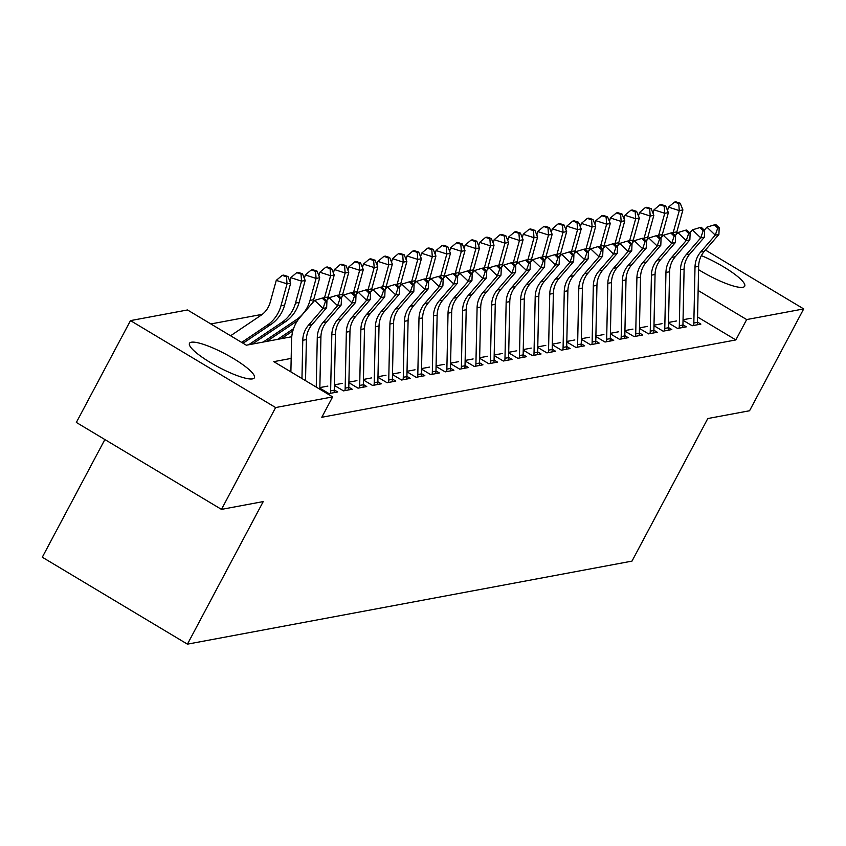 <?xml version="1.0" encoding="UTF-8"?>
<svg xmlns="http://www.w3.org/2000/svg" width="846" height="846" viewBox="0 0 846 846"><rect width="100%" height="100%" fill="white"/><g stroke="black" fill="none" stroke-linecap="round" stroke-linejoin="round"><path stroke-width="1.27" d="M701.387 255.619A36.738 7.413 -152 0 1 744.692 286.223A36.738 7.413 -152 0 1 742.841 287.302A36.738 7.413 -152 0 1 698.574 269.663M252.531 378.881A36.738 7.413 -152 0 1 214.472 364.922A36.738 7.413 -152 0 1 189.493 343.307A36.738 7.413 -152 0 1 191.344 342.228A36.738 7.413 -152 0 1 229.403 356.187A36.738 7.413 -152 0 1 254.382 377.802A36.738 7.413 -152 0 1 252.531 378.881M104.872 439.539L42.3 557.218L187.431 644.155L631.983 561.12L707.785 418.548L749.556 410.754L803.7 308.917L746.68 319.566L698.13 290.485M187.431 644.155L263.233 501.583L221.472 509.387L76.341 422.45L130.485 320.613L187.505 309.964L246.345 345.21L291.754 336.729M262.323 314.331L210.855 323.944M683.039 320.285L692.155 325.752L700.869 324.124L697.474 322.083M668.509 323.003L677.625 328.46L686.349 326.831L682.944 324.79M653.979 325.71L663.105 331.177L671.819 329.549L668.414 327.508M639.46 328.428L648.575 333.884L657.289 332.256L653.884 330.226M624.93 331.135L634.045 336.602L642.759 334.974L639.365 332.933M610.4 333.853L619.515 339.32L628.24 337.691L624.834 335.651M595.87 336.571L604.996 342.027L613.71 340.399L610.304 338.358M581.339 339.278L590.466 344.745L599.18 343.116L595.774 341.075M566.82 341.995L575.936 347.452L584.649 345.824L581.244 343.793M552.29 344.703L561.406 350.17L570.119 348.541L566.725 346.5M537.76 347.42L546.876 352.877L555.6 351.259L552.195 349.218M523.23 350.128L532.356 355.595L541.07 353.966L537.665 351.925M508.71 352.845L517.826 358.313L526.54 356.684L523.135 354.643M494.18 355.563L503.296 361.02L512.01 359.391L508.615 357.361M479.65 358.27L488.766 363.738L497.49 362.109L494.085 360.068M465.12 360.988L474.246 366.445L482.96 364.816L479.555 362.786M450.59 363.695L459.716 369.163L468.43 367.534L465.025 365.493M436.071 366.413L445.186 371.88L453.9 370.252L450.495 368.211M421.541 369.131L430.656 374.588L439.37 372.959L435.976 370.929M407.011 371.838L416.126 377.305L424.851 375.677L421.445 373.636M392.481 374.556L401.607 380.013L410.321 378.384L406.915 376.354M377.951 377.263L387.077 382.73L395.791 381.102L392.385 379.061M363.431 379.981L372.547 385.448L381.26 383.82L377.866 381.779M348.901 382.699L358.017 388.155L366.741 386.527L363.336 384.486M334.371 385.406L343.487 390.873L352.211 389.245L348.806 387.204M319.841 388.124L328.967 393.58L337.681 391.952L334.276 389.921M291.172 358.408L273.797 361.654L332.637 396.901L321.808 417.268L735.851 339.933L697.58 317.007M327.878 386.083L319.851 387.584M342.397 383.365L334.382 384.867M356.927 380.658L348.912 382.149M371.457 377.94L363.442 379.442M385.988 375.233L377.972 376.724M400.518 372.515L392.491 374.017M415.037 369.797L407.021 371.299M429.567 367.09L421.551 368.581M444.097 364.372L436.081 365.874M458.627 361.665L450.601 363.156M473.147 358.947L465.131 360.449M487.677 356.229L479.661 357.731M502.207 353.522L494.191 355.013M516.737 350.804L508.721 352.306M531.267 348.097L523.24 349.588M545.786 345.38L537.77 346.881M560.316 342.662L552.301 344.163M574.846 339.955L566.831 341.446M589.376 337.237L581.35 338.738M603.896 334.53L595.88 336.021M618.426 331.812L610.41 333.313M632.956 329.094L624.94 330.596M647.486 326.387L639.47 327.888M662.016 323.669L653.99 325.171M676.536 320.962L668.52 322.453M691.066 318.244L683.05 319.746M221.472 509.387L275.616 407.55L130.485 320.613M676.578 232.766L677.308 233.21M705.427 250.046L803.7 308.917M735.851 339.933L746.68 319.566M332.637 396.901L275.616 407.55M301.959 378.522L302.762 340.282A23.551 22.366 79.4 0 1 308.441 325.266L323.024 308.399L314.67 300.415L300.087 317.271A35.331 33.544 -100.6 0 0 291.563 339.806L290.887 371.891M305.533 380.658L306.389 339.606A23.551 22.366 79.4 0 1 312.068 324.589L326.651 307.722L323.024 308.399L325.488 301.313L326.937 301.049L323.595 297.845L322.146 298.12L325.488 301.313M322.146 298.12L314.67 300.415M326.651 307.722L326.937 301.049M230.588 335.767L261.012 315.283A23.551 22.366 -100.6 0 0 270.191 302.35L276.261 280.386L282.194 275.384L286.498 276.769L287.947 276.494L283.643 275.109L282.194 275.384M287.947 276.494L290.654 283.177L284.594 305.142A35.331 33.544 79.4 0 1 270.826 324.536L243.056 343.233M290.654 283.177L287.027 283.854L280.957 305.818A35.331 33.544 79.4 0 1 267.188 325.213L241.66 342.408M286.498 276.769L287.027 283.854L276.261 280.386M316.245 387.087L317.282 337.575A23.551 22.366 79.4 0 1 322.971 322.548L337.554 305.692L329.189 297.697L326.588 300.711M319.82 389.223L320.92 336.898A23.551 22.366 79.4 0 1 326.598 321.871L341.181 305.004L337.554 305.692L340.007 298.606L341.467 298.331L338.125 295.138L336.666 295.402L340.007 298.606M336.666 295.402L329.189 297.697M341.181 305.004L341.467 298.331M330.416 393.316A16.486 15.651 -100.6 0 0 330.638 390.852L331.812 334.857A23.551 22.366 79.4 0 1 337.501 319.83L352.084 302.974L343.719 294.979L341.118 297.993M334.043 392.639A16.486 15.651 -100.6 0 0 334.276 390.175L335.45 334.181A23.551 22.366 79.4 0 1 341.128 319.154L355.711 302.297L352.084 302.974L354.537 295.889L355.997 295.614L352.645 292.42L351.196 292.695L354.537 295.889M351.196 292.695L343.719 294.979M355.711 302.297L355.997 295.614M344.935 390.598A16.486 15.651 -100.6 0 0 345.168 388.134L346.342 332.15A23.551 22.366 79.4 0 1 352.021 317.123L366.604 300.256L358.249 292.272L355.648 295.286M348.573 389.921A16.486 15.651 -100.6 0 0 348.795 387.457L349.969 331.463A23.551 22.366 79.4 0 1 355.658 316.446L370.241 299.579L366.604 300.256L369.068 293.171L370.516 292.906L367.175 289.713L365.726 289.977L369.068 293.171M365.726 289.977L358.249 292.272M370.241 299.579L370.516 292.906M359.465 387.891A16.486 15.651 -100.6 0 0 359.698 385.427L360.872 329.432A23.551 22.366 79.4 0 1 366.551 314.405L381.134 297.549L372.779 289.554L370.167 292.568M363.103 387.204A16.486 15.651 -100.6 0 0 363.325 384.74L364.499 328.756A23.551 22.366 79.4 0 1 370.188 313.729L384.771 296.872L381.134 297.549L383.598 290.464L385.046 290.189L381.705 286.995L380.256 287.27L383.598 290.464M380.256 287.27L372.779 289.554M384.771 296.872L385.046 290.189M289.829 281.136L290.791 277.668L296.713 272.666L301.028 274.051L302.477 273.787L298.173 272.391L296.713 272.666M302.477 273.787L305.184 280.46L299.124 302.424A35.331 33.544 79.4 0 1 285.345 321.818L252.267 344.1M305.184 280.46L301.546 281.136L295.487 303.101A35.331 33.544 79.4 0 1 281.718 322.495L248.629 344.777M301.028 274.051L301.546 281.136L290.791 277.668M304.359 278.429L305.311 274.961L311.243 269.959L315.547 271.344L317.007 271.069L312.703 269.684L311.243 269.959M317.007 271.069L319.714 277.742L313.644 299.717A35.331 33.544 79.4 0 1 312.682 302.709M319.714 277.742L316.076 278.429L310.017 300.393A35.331 33.544 79.4 0 1 296.248 319.788L263.159 342.07M297.454 320.74L266.797 341.382M315.547 271.344L316.076 278.429L305.311 274.961M318.889 275.711L319.841 272.243L325.773 267.241L330.077 268.626L331.526 268.351L327.222 266.966L325.773 267.241M331.526 268.351L334.233 275.035L328.174 296.999A35.331 33.544 79.4 0 1 327.201 299.992M334.233 275.035L330.606 275.711L324.547 297.676A35.331 33.544 79.4 0 1 324.304 298.522M293.541 328.682L277.689 339.352M292.843 330.913L281.316 338.675M330.077 268.626L330.606 275.711L319.841 272.243M333.409 272.994L334.371 269.536L340.304 264.523L344.608 265.908L346.056 265.644L341.752 264.259L340.304 264.523M346.056 265.644L348.764 272.317L342.704 294.281A35.331 33.544 79.4 0 1 341.731 297.284M348.764 272.317L345.136 272.994L339.077 294.968A35.331 33.544 79.4 0 1 338.823 295.804M344.608 265.908L345.136 272.994L334.371 269.536M373.995 385.173A16.486 15.651 -100.6 0 0 374.228 382.709L375.402 326.715A23.551 22.366 79.4 0 1 381.081 311.698L395.664 294.831L387.309 286.847L384.697 289.861M377.623 384.496A16.486 15.651 -100.6 0 0 377.855 382.032L379.029 326.038A23.551 22.366 79.4 0 1 384.708 311.021L399.291 294.154L395.664 294.831L398.128 287.746L399.576 287.481L396.235 284.277L394.775 284.552L398.128 287.746M394.775 284.552L387.309 286.847M399.291 294.154L399.576 287.481M347.939 270.286L348.901 266.818L354.834 261.816L359.138 263.201L360.586 262.926L356.282 261.541L354.834 261.816M360.586 262.926L363.294 269.61L357.234 291.574A35.331 33.544 79.4 0 1 356.261 294.567M363.294 269.61L359.666 270.286L353.596 292.251A35.331 33.544 79.4 0 1 353.353 293.097M359.138 263.201L359.666 270.286L348.901 266.818M388.526 382.455A16.486 15.651 -100.6 0 0 388.748 379.991L389.921 324.007A23.551 22.366 79.4 0 1 395.611 308.98L410.194 292.124L401.829 284.129L399.227 287.143M392.153 381.779A16.486 15.651 -100.6 0 0 392.385 379.315L393.559 323.331A23.551 22.366 79.4 0 1 399.238 308.304L413.821 291.436L410.194 292.124L412.647 285.039L414.106 284.764L410.765 281.57L409.305 281.834L412.647 285.039M409.305 281.834L401.829 284.129M413.821 291.436L414.106 284.764M362.469 267.569L363.42 264.111L369.353 259.098L373.657 260.483L375.116 260.219L370.812 258.834L369.353 259.098M375.116 260.219L377.824 266.892L371.764 288.856A35.331 33.544 79.4 0 1 370.791 291.859M377.824 266.892L374.186 267.569L368.126 289.533A35.331 33.544 79.4 0 1 367.883 290.379M373.657 260.483L374.186 267.569L363.42 264.111M403.045 379.748A16.486 15.651 -100.6 0 0 403.278 377.284L404.451 321.29A23.551 22.366 79.4 0 1 410.13 306.273L424.713 289.406L416.359 281.411L413.757 284.425M406.683 379.071A16.486 15.651 -100.6 0 0 406.915 376.607L408.089 320.613A23.551 22.366 79.4 0 1 413.768 305.586L428.351 288.729L424.713 289.406L427.177 282.321L428.626 282.046L425.284 278.852L423.835 279.127L427.177 282.321M423.835 279.127L416.359 281.411M428.351 288.729L428.626 282.046M376.999 264.861L377.951 261.393L383.883 256.391L388.187 257.776L389.646 257.501L385.332 256.116L383.883 256.391M389.646 257.501L392.354 264.174L386.284 286.149A35.331 33.544 79.4 0 1 385.321 289.142M392.354 264.174L388.716 264.861L382.656 286.826A35.331 33.544 79.4 0 1 382.413 287.672M388.187 257.776L388.716 264.861L377.951 261.393M417.575 377.03A16.486 15.651 -100.6 0 0 417.808 374.567L418.982 318.582A23.551 22.366 79.4 0 1 424.66 303.555L439.243 286.688L430.889 278.704L428.277 281.718M421.213 376.354A16.486 15.651 -100.6 0 0 421.435 373.89L422.609 317.895A23.551 22.366 79.4 0 1 428.298 302.879L442.881 286.011L439.243 286.688L441.707 279.603L443.156 279.339L439.814 276.145L438.365 276.409L441.707 279.603M438.365 276.409L430.889 278.704M442.881 286.011L443.156 279.339M391.529 262.144L392.481 258.675L398.413 253.673L402.717 255.058L404.166 254.783L399.862 253.398L398.413 253.673M404.166 254.783L406.873 261.467L400.814 283.431A35.331 33.544 79.4 0 1 399.841 286.424M406.873 261.467L403.246 262.144L397.186 284.108A35.331 33.544 79.4 0 1 396.943 284.954M402.717 255.058L403.246 262.144L392.481 258.675M432.105 374.323A16.486 15.651 -100.6 0 0 432.338 371.859L433.512 315.865A23.551 22.366 79.4 0 1 439.19 300.838L453.773 283.981L445.419 275.986L442.807 279M435.732 373.646A16.486 15.651 -100.6 0 0 435.965 371.183L437.139 315.188A23.551 22.366 79.4 0 1 442.818 300.161L457.4 283.304L453.773 283.981L456.237 276.896L457.686 276.621L454.344 273.427L452.896 273.702L456.237 276.896M452.896 273.702L445.419 275.986M457.4 283.304L457.686 276.621M406.048 259.426L407.011 255.968L412.943 250.955L417.247 252.341L418.696 252.076L414.392 250.691L412.943 250.955M418.696 252.076L421.403 258.749L415.344 280.713A35.331 33.544 79.4 0 1 414.371 283.717M421.403 258.749L417.776 259.426L411.706 281.401A35.331 33.544 79.4 0 1 411.463 282.247M417.247 252.341L417.776 259.426L407.011 255.968M446.635 371.606A16.486 15.651 -100.6 0 0 446.868 369.142L448.031 313.147A23.551 22.366 79.4 0 1 453.72 298.13L468.303 281.263L459.938 273.279L457.337 276.293M450.262 370.929A16.486 15.651 -100.6 0 0 450.495 368.465L451.669 312.47A23.551 22.366 79.4 0 1 457.348 297.454L471.931 280.586L468.303 281.263L470.757 274.178L472.216 273.914L468.874 270.709L467.415 270.984L470.757 274.178M467.415 270.984L459.938 273.279M471.931 280.586L472.216 273.914M420.578 256.719L421.541 253.25L427.463 248.248L431.777 249.633L433.226 249.359L428.922 247.973L427.463 248.248M433.226 249.359L435.933 256.042L429.874 278.006A35.331 33.544 79.4 0 1 428.901 280.999M435.933 256.042L432.295 256.719L426.236 278.683A35.331 33.544 79.4 0 1 425.993 279.529M431.777 249.633L432.295 256.719L421.541 253.25M461.165 368.888A16.486 15.651 -100.6 0 0 461.387 366.424L462.561 310.44A23.551 22.366 79.4 0 1 468.25 295.413L482.833 278.556L474.469 270.561L471.867 273.575M464.792 368.211A16.486 15.651 -100.6 0 0 465.025 365.747L466.199 309.763A23.551 22.366 79.4 0 1 471.878 294.736L486.461 277.869L482.833 278.556L485.287 271.471L486.746 271.196L483.394 268.002L481.945 268.267L485.287 271.471M481.945 268.267L474.469 270.561M486.461 277.869L486.746 271.196M435.108 254.001L436.06 250.543L441.993 245.53L446.297 246.916L447.756 246.651L443.452 245.266L441.993 245.53M447.756 246.651L450.463 253.324L444.393 275.288A35.331 33.544 79.4 0 1 443.431 278.292M450.463 253.324L446.825 254.001L440.766 275.965A35.331 33.544 79.4 0 1 440.523 276.811M446.297 246.916L446.825 254.001L436.06 250.543M475.685 366.181A16.486 15.651 -100.6 0 0 475.917 363.717L477.091 307.722A23.551 22.366 79.4 0 1 482.77 292.705L497.353 275.838L488.999 267.844L486.397 270.857M479.322 365.504A16.486 15.651 -100.6 0 0 479.555 363.04L480.718 307.045A23.551 22.366 79.4 0 1 486.408 292.018L500.991 275.161L497.353 275.838L499.817 268.753L501.266 268.478L497.924 265.284L496.475 265.559L499.817 268.753M496.475 265.559L488.999 267.844M500.991 275.161L501.266 268.478M449.638 251.294L450.59 247.825L456.523 242.823L460.827 244.208L462.286 243.934L457.972 242.548L456.523 242.823M462.286 243.934L464.983 250.606L458.923 272.581A35.331 33.544 79.4 0 1 457.95 275.574M464.983 250.606L461.356 251.294L455.296 273.258A35.331 33.544 79.4 0 1 455.053 274.104M460.827 244.208L461.356 251.294L450.59 247.825M490.215 363.463A16.486 15.651 -100.6 0 0 490.447 360.999L491.621 305.015A23.551 22.366 79.4 0 1 497.3 289.988L511.883 273.121L503.529 265.136L500.917 268.15M493.853 362.786A16.486 15.651 -100.6 0 0 494.075 360.322L495.248 304.338A23.551 22.366 79.4 0 1 500.938 289.311L515.521 272.444L511.883 273.121L514.347 266.035L515.796 265.771L512.454 262.577L511.005 262.842L514.347 266.035M511.005 262.842L503.529 265.136M515.521 272.444L515.796 265.771M504.745 360.756A16.486 15.651 -100.6 0 0 504.977 358.292L506.151 302.297A23.551 22.366 79.4 0 1 511.83 287.27L526.413 270.413L518.059 262.419L515.447 265.433M508.372 360.079A16.486 15.651 -100.6 0 0 508.605 357.615L509.778 301.62A23.551 22.366 79.4 0 1 515.457 286.593L530.04 269.737L526.413 270.413L528.877 263.328L530.326 263.053L526.984 259.859L525.525 260.134L528.877 263.328M525.525 260.134L518.059 262.419M530.04 269.737L530.326 263.053M519.275 358.038A16.486 15.651 -100.6 0 0 519.497 355.574L520.671 299.579A23.551 22.366 79.4 0 1 526.36 284.563L540.943 267.696L532.578 259.711L529.977 262.725M522.902 357.361A16.486 15.651 -100.6 0 0 523.135 354.897L524.309 298.902A23.551 22.366 79.4 0 1 529.987 283.886L544.57 267.019L540.943 267.696L543.396 260.61L544.856 260.346L541.514 257.142L540.055 257.417L543.396 260.61M540.055 257.417L532.578 259.711M544.57 267.019L544.856 260.346M533.794 355.331A16.486 15.651 -100.6 0 0 534.027 352.867L535.201 296.872A23.551 22.366 79.4 0 1 540.88 281.845L555.462 264.988L547.108 256.994L544.507 260.008M537.432 354.643A16.486 15.651 -100.6 0 0 537.665 352.179L538.839 296.195A23.551 22.366 79.4 0 1 544.517 281.168L559.1 264.312L555.462 264.988L557.926 257.903L559.386 257.628L556.034 254.435L554.585 254.699L557.926 257.903M554.585 254.699L547.108 256.994M559.1 264.312L559.386 257.628M548.324 352.613A16.486 15.651 -100.6 0 0 548.557 350.149L549.731 294.154A23.551 22.366 79.4 0 1 555.41 279.138L569.993 262.271L561.638 254.286L559.026 257.29M551.962 351.936A16.486 15.651 -100.6 0 0 552.184 349.472L553.358 293.477A23.551 22.366 79.4 0 1 559.047 278.45L573.63 261.594L569.993 262.271L572.456 255.185L573.905 254.91L570.564 251.717L569.115 251.992L572.456 255.185M569.115 251.992L561.638 254.286M573.63 261.594L573.905 254.91M562.854 349.895A16.486 15.651 -100.6 0 0 563.087 347.431L564.261 291.447A23.551 22.366 79.4 0 1 569.94 276.42L584.523 259.563L576.168 251.569L573.556 254.583M566.482 349.218A16.486 15.651 -100.6 0 0 566.714 346.754L567.888 290.77A23.551 22.366 79.4 0 1 573.567 275.743L588.15 258.876L584.523 259.563L586.987 252.478L588.435 252.203L585.094 249.01L583.645 249.274L586.987 252.478M583.645 249.274L576.168 251.569M588.15 258.876L588.435 252.203M577.384 347.188A16.486 15.651 -100.6 0 0 577.617 344.724L578.78 288.729A23.551 22.366 79.4 0 1 584.47 273.702L599.053 256.846L590.688 248.851L588.086 251.865M581.012 346.511A16.486 15.651 -100.6 0 0 581.244 344.047L582.418 288.052A23.551 22.366 79.4 0 1 588.097 273.025L602.68 256.169L599.053 256.846L601.506 249.76L602.965 249.485L599.624 246.292L598.164 246.567L601.506 249.76M598.164 246.567L590.688 248.851M602.68 256.169L602.965 249.485M591.914 344.47A16.486 15.651 -100.6 0 0 592.137 342.006L593.31 286.022A23.551 22.366 79.4 0 1 599 270.995L613.583 254.128L605.218 246.144L602.616 249.158M595.542 343.793A16.486 15.651 -100.6 0 0 595.774 341.329L596.948 285.335A23.551 22.366 79.4 0 1 602.627 270.318L617.21 253.451L613.583 254.128L616.036 247.043L617.495 246.778L614.143 243.574L612.694 243.849L616.036 247.043M612.694 243.849L605.218 246.144M617.21 253.451L617.495 246.778M606.434 341.763A16.486 15.651 -100.6 0 0 606.667 339.299L607.84 283.304A23.551 22.366 79.4 0 1 613.519 268.277L628.102 251.421L619.748 243.426L617.146 246.44M610.072 341.075A16.486 15.651 -100.6 0 0 610.304 338.612L611.468 282.627A23.551 22.366 79.4 0 1 617.157 267.6L631.74 250.744L628.102 251.421L630.566 244.335L632.015 244.06L628.673 240.867L627.224 241.142L630.566 244.335M627.224 241.142L619.748 243.426M631.74 250.744L632.015 244.06M620.964 339.045A16.486 15.651 -100.6 0 0 621.197 336.581L622.37 280.586A23.551 22.366 79.4 0 1 628.049 265.57L642.632 248.703L634.278 240.719L631.666 243.733M624.602 338.368A16.486 15.651 -100.6 0 0 624.824 335.904L625.998 279.91A23.551 22.366 79.4 0 1 631.687 264.883L646.27 248.026L642.632 248.703L645.096 241.618L646.545 241.353L643.203 238.149L641.754 238.424L645.096 241.618M641.754 238.424L634.278 240.719M646.27 248.026L646.545 241.353M635.494 336.327A16.486 15.651 -100.6 0 0 635.727 333.863L636.901 277.879A23.551 22.366 79.4 0 1 642.579 262.852L657.162 245.996L648.808 238.001L646.196 241.015M639.121 335.651A16.486 15.651 -100.6 0 0 639.354 333.187L640.528 277.202A23.551 22.366 79.4 0 1 646.207 262.175L660.789 245.308L657.162 245.996L659.626 238.91L661.075 238.635L657.733 235.442L656.274 235.706L659.626 238.91M656.274 235.706L648.808 238.001M660.789 245.308L661.075 238.635M650.024 333.62A16.486 15.651 -100.6 0 0 650.246 331.156L651.42 275.161A23.551 22.366 79.4 0 1 657.109 260.134L671.692 243.278L663.327 235.283L660.726 238.297M653.651 332.943A16.486 15.651 -100.6 0 0 653.884 330.479L655.058 274.485A23.551 22.366 79.4 0 1 660.737 259.458L675.32 242.601L671.692 243.278L674.146 236.193L675.605 235.918L672.263 232.724L670.804 232.999L674.146 236.193M670.804 232.999L663.327 235.283M675.32 242.601L675.605 235.918M664.544 330.902A16.486 15.651 -100.6 0 0 664.776 328.438L665.95 272.454A23.551 22.366 79.4 0 1 671.629 257.427L686.212 240.56L677.858 232.576L675.256 235.59M668.181 330.226A16.486 15.651 -100.6 0 0 668.414 327.762L669.588 271.767A23.551 22.366 79.4 0 1 675.267 256.75L689.85 239.883L686.212 240.56L688.676 233.475L690.135 233.21L686.783 230.017L685.334 230.281L688.676 233.475M685.334 230.281L677.858 232.576M689.85 239.883L690.135 233.21M679.074 328.195A16.486 15.651 -100.6 0 0 679.306 325.731L680.48 269.737A23.551 22.366 79.4 0 1 686.159 254.709L700.742 237.853L692.388 229.858L689.776 232.872M682.711 327.508A16.486 15.651 -100.6 0 0 682.933 325.044L684.107 269.06A23.551 22.366 79.4 0 1 689.797 254.033L704.38 237.176L700.742 237.853L703.206 230.768L704.655 230.493L701.313 227.299L699.864 227.574L703.206 230.768M699.864 227.574L692.388 229.858M704.38 237.176L704.655 230.493M693.604 325.477A16.486 15.651 -100.6 0 0 693.836 323.013L695.01 267.019A23.551 22.366 79.4 0 1 700.689 252.002L715.272 235.135L706.918 227.151L704.306 230.165M697.231 324.801A16.486 15.651 -100.6 0 0 697.464 322.337L698.637 266.342A23.551 22.366 79.4 0 1 704.316 251.325L718.899 234.458L715.272 235.135L717.736 228.05L719.185 227.786L715.843 224.581L714.394 224.856L717.736 228.05M714.394 224.856L706.918 227.151M718.899 234.458L719.185 227.786M464.158 248.576L465.12 245.107L471.053 240.105L475.357 241.491L476.806 241.216L472.502 239.83L471.053 240.105M476.806 241.216L479.513 247.899L473.453 269.863A35.331 33.544 79.4 0 1 472.48 272.856M479.513 247.899L475.886 248.576L469.826 270.54A35.331 33.544 79.4 0 1 469.572 271.386M475.357 241.491L475.886 248.576L465.12 245.107M478.688 245.858L479.65 242.4L485.583 237.388L489.887 238.773L491.336 238.509L487.032 237.123L485.583 237.388M491.336 238.509L494.043 245.181L487.983 267.146A35.331 33.544 79.4 0 1 487.01 270.149M494.043 245.181L490.416 245.858L484.346 267.833A35.331 33.544 79.4 0 1 484.102 268.679M489.887 238.773L490.416 245.858L479.65 242.4M493.218 243.151L494.17 239.682L500.102 234.68L504.406 236.066L505.866 235.791L501.562 234.405L500.102 234.68M505.866 235.791L508.573 242.474L502.513 264.438A35.331 33.544 79.4 0 1 501.541 267.431M508.573 242.474L504.935 243.151L498.876 265.115A35.331 33.544 79.4 0 1 498.632 265.961M504.406 236.066L504.935 243.151L494.17 239.682M507.748 240.433L508.7 236.975L514.632 231.963L518.936 233.348L520.396 233.084L516.081 231.698L514.632 231.963M520.396 233.084L523.103 239.756L517.033 261.721A35.331 33.544 79.4 0 1 516.071 264.724M523.103 239.756L519.465 240.433L513.406 262.397A35.331 33.544 79.4 0 1 513.162 263.243M518.936 233.348L519.465 240.433L508.7 236.975M522.278 237.726L523.23 234.257L529.162 229.255L533.466 230.641L534.915 230.366L530.611 228.98L529.162 229.255M534.915 230.366L537.622 237.049L531.563 259.013A35.331 33.544 79.4 0 1 530.59 262.006M537.622 237.049L533.995 237.726L527.936 259.69A35.331 33.544 79.4 0 1 527.693 260.536M533.466 230.641L533.995 237.726L523.23 234.257M536.798 235.008L537.76 231.54L543.692 226.538L547.997 227.923L549.445 227.648L545.141 226.263L543.692 226.538M549.445 227.648L552.152 234.331L546.093 256.296A35.331 33.544 79.4 0 1 545.12 259.288M552.152 234.331L548.525 235.008L542.455 256.973A35.331 33.544 79.4 0 1 542.212 257.819M547.997 227.923L548.525 235.008L537.76 231.54M551.328 232.301L552.29 228.832L558.212 223.82L562.527 225.216L563.975 224.941L559.671 223.556L558.212 223.82M563.975 224.941L566.683 231.614L560.623 253.578A35.331 33.544 79.4 0 1 559.65 256.581M566.683 231.614L563.045 232.29L556.985 254.265A35.331 33.544 79.4 0 1 556.742 255.111M562.527 225.216L563.045 232.29L552.29 228.832M565.858 229.583L566.809 226.115L572.742 221.113L577.046 222.498L578.505 222.223L574.201 220.838L572.742 221.113M578.505 222.223L581.213 228.906L575.143 250.871A35.331 33.544 79.4 0 1 574.18 253.863M581.213 228.906L577.575 229.583L571.515 251.548A35.331 33.544 79.4 0 1 571.272 252.394M577.046 222.498L577.575 229.583L566.809 226.115M580.388 226.865L581.339 223.407L587.272 218.395L591.576 219.78L593.035 219.516L588.721 218.131L587.272 218.395M593.035 219.516L595.732 226.189L589.673 248.153A35.331 33.544 79.4 0 1 588.7 251.156M595.732 226.189L592.105 226.865L586.045 248.83A35.331 33.544 79.4 0 1 585.802 249.676M591.576 219.78L592.105 226.865L581.339 223.407M594.907 224.158L595.87 220.69L601.802 215.688L606.106 217.073L607.555 216.798L603.251 215.413L601.802 215.688M607.555 216.798L610.262 223.481L604.203 245.446A35.331 33.544 79.4 0 1 603.23 248.438M610.262 223.481L606.635 224.158L600.575 246.123A35.331 33.544 79.4 0 1 600.322 246.969M606.106 217.073L606.635 224.158L595.87 220.69M609.437 221.441L610.4 217.972L616.332 212.97L620.636 214.355L622.085 214.08L617.781 212.695L616.332 212.97M622.085 214.08L624.792 220.764L618.733 242.728A35.331 33.544 79.4 0 1 617.76 245.731M624.792 220.764L621.165 221.441L615.095 243.405A35.331 33.544 79.4 0 1 614.852 244.251M620.636 214.355L621.165 221.441L610.4 217.972M623.967 218.733L624.919 215.265L630.852 210.263L635.166 211.648L636.615 211.373L632.311 209.988L630.852 210.263M636.615 211.373L639.322 218.046L633.263 240.021A35.331 33.544 79.4 0 1 632.29 243.014M639.322 218.046L635.684 218.733L629.625 240.698A35.331 33.544 79.4 0 1 629.382 241.544M635.166 211.648L635.684 218.733L624.919 215.265M638.497 216.016L639.449 212.547L645.382 207.545L649.686 208.93L651.145 208.655L646.841 207.27L645.382 207.545M651.145 208.655L653.852 215.339L647.782 237.303A35.331 33.544 79.4 0 1 646.82 240.296M653.852 215.339L650.214 216.016L644.155 237.98A35.331 33.544 79.4 0 1 643.912 238.826M649.686 208.93L650.214 216.016L639.449 212.547M653.027 213.298L653.979 209.84L659.912 204.827L664.216 206.213L665.665 205.948L661.361 204.563L659.912 204.827M665.665 205.948L668.372 212.621L662.312 234.585A35.331 33.544 79.4 0 1 661.339 237.589M668.372 212.621L664.745 213.298L658.685 235.262A35.331 33.544 79.4 0 1 658.442 236.108M664.216 206.213L664.745 213.298L653.979 209.84M667.547 210.591L668.509 207.122L674.442 202.12L678.746 203.505L680.195 203.23L675.891 201.845L674.442 202.12M680.195 203.23L682.902 209.914L676.842 231.878A35.331 33.544 79.4 0 1 675.869 234.871M682.902 209.914L679.275 210.591L673.205 232.555A35.331 33.544 79.4 0 1 672.961 233.401M678.746 203.505L679.275 210.591L668.509 207.122M302.762 340.282L306.389 339.606M308.441 325.266L312.068 324.589M284.594 305.142L280.957 305.818M270.826 324.536L267.188 325.213M317.282 337.575L320.92 336.898M322.971 322.548L326.598 321.871M331.812 334.857L335.45 334.181M337.501 319.83L341.128 319.154M330.638 390.852L334.276 390.175M346.342 332.15L349.969 331.463M352.021 317.123L355.658 316.446M345.168 388.134L348.795 387.457M360.872 329.432L364.499 328.756M366.551 314.405L370.188 313.729M359.698 385.427L363.325 384.74M299.124 302.424L295.487 303.101M285.345 321.818L281.718 322.495M313.644 299.717L310.017 300.393M298.405 319.376L296.248 319.788M328.174 296.999L324.547 297.676M342.704 294.281L339.077 294.968M375.402 326.715L379.029 326.038M381.081 311.698L384.708 311.021M374.228 382.709L377.855 382.032M357.234 291.574L353.596 292.251M389.921 324.007L393.559 323.331M395.611 308.98L399.238 308.304M388.748 379.991L392.385 379.315M371.764 288.856L368.126 289.533M404.451 321.29L408.089 320.613M410.13 306.273L413.768 305.586M403.278 377.284L406.915 376.607M386.284 286.149L382.656 286.826M418.982 318.582L422.609 317.895M424.66 303.555L428.298 302.879M417.808 374.567L421.435 373.89M400.814 283.431L397.186 284.108M433.512 315.865L437.139 315.188M439.19 300.838L442.818 300.161M432.338 371.859L435.965 371.183M415.344 280.713L411.706 281.401M448.031 313.147L451.669 312.47M453.72 298.13L457.348 297.454M446.868 369.142L450.495 368.465M429.874 278.006L426.236 278.683M462.561 310.44L466.199 309.763M468.25 295.413L471.878 294.736M461.387 366.424L465.025 365.747M444.393 275.288L440.766 275.965M477.091 307.722L480.718 307.045M482.77 292.705L486.408 292.018M475.917 363.717L479.555 363.04M458.923 272.581L455.296 273.258M491.621 305.015L495.248 304.338M497.3 289.988L500.938 289.311M490.447 360.999L494.075 360.322M506.151 302.297L509.778 301.62M511.83 287.27L515.457 286.593M504.977 358.292L508.605 357.615M520.671 299.579L524.309 298.902M526.36 284.563L529.987 283.886M519.497 355.574L523.135 354.897M535.201 296.872L538.839 296.195M540.88 281.845L544.517 281.168M534.027 352.867L537.665 352.179M549.731 294.154L553.358 293.477M555.41 279.138L559.047 278.45M548.557 350.149L552.184 349.472M564.261 291.447L567.888 290.77M569.94 276.42L573.567 275.743M563.087 347.431L566.714 346.754M578.78 288.729L582.418 288.052M584.47 273.702L588.097 273.025M577.617 344.724L581.244 344.047M593.31 286.022L596.948 285.335M599 270.995L602.627 270.318M592.137 342.006L595.774 341.329M607.84 283.304L611.468 282.627M613.519 268.277L617.157 267.6M606.667 339.299L610.304 338.612M622.37 280.586L625.998 279.91M628.049 265.57L631.687 264.883M621.197 336.581L624.824 335.904M636.901 277.879L640.528 277.202M642.579 262.852L646.207 262.175M635.727 333.863L639.354 333.187M651.42 275.161L655.058 274.485M657.109 260.134L660.737 259.458M650.246 331.156L653.884 330.479M665.95 272.454L669.588 271.767M671.629 257.427L675.267 256.75M664.776 328.438L668.414 327.762M680.48 269.737L684.107 269.06M686.159 254.709L689.797 254.033M679.306 325.731L682.933 325.044M695.01 267.019L698.637 266.342M700.689 252.002L704.316 251.325M693.836 323.013L697.464 322.337M473.453 269.863L469.826 270.54M487.983 267.146L484.346 267.833M502.513 264.438L498.876 265.115M517.033 261.721L513.406 262.397M531.563 259.013L527.936 259.69M546.093 256.296L542.455 256.973M560.623 253.578L556.985 254.265M575.143 250.871L571.515 251.548M589.673 248.153L586.045 248.83M604.203 245.446L600.575 246.123M618.733 242.728L615.095 243.405M633.263 240.021L629.625 240.698M647.782 237.303L644.155 237.98M662.312 234.585L658.685 235.262M676.842 231.878L673.205 232.555"/></g></svg>
